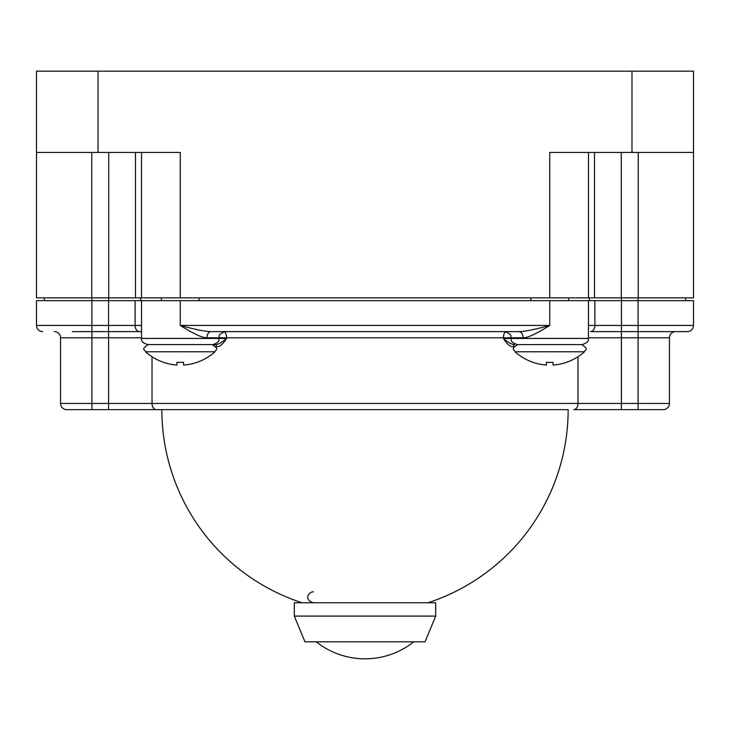 <?xml version="1.0" encoding="UTF-8"?>
<svg xmlns="http://www.w3.org/2000/svg" width="730" height="730" viewBox="0 0 730 730"><rect width="100%" height="100%" fill="white"/><g stroke="black" fill="none" stroke-linecap="round" stroke-linejoin="round"><path stroke-width="1.09" d="M568.15 409.621L66.731 409.621L568.15 409.621A203.15 203.15 0 0 1 427.981 602.761M161.85 409.621A203.15 203.15 0 0 0 302.019 602.761M573.652 409.621L621.403 409.621L573.652 409.621A6.178 4.334 -90 0 0 577.977 403.444L60.553 403.444A6.178 6.178 0 0 0 66.731 409.621M588.471 337.78L669.447 337.78L669.447 403.444A6.178 6.178 90 0 1 663.269 409.621L621.403 409.621L638.084 409.621L638.084 403.444L577.977 403.444L577.977 356.714M663.269 409.621A6.178 6.178 90 0 0 669.447 403.444L638.084 403.444L638.084 331.612L687.322 331.612A6.178 6.178 0 0 0 693.5 325.434L693.5 300.651L141.529 300.651L141.529 338.437L226.565 338.437C222.796 344.423 219.429 347.161 216.454 346.64L215.788 346.64M514.212 346.64L513.546 346.64C510.571 347.161 507.204 344.432 503.435 338.437L588.471 338.437C587.467 339.605 590.926 341.375 582.294 344.606L518.218 344.606M513.546 346.64A2.035 0.995 -90 0 1 514.54 344.606C511.958 344.587 508.253 342.525 503.435 338.437L503.435 337.78L511.027 337.78L511.027 338.437C511.94 339.395 508.609 341.375 517.205 344.606M413.682 331.612L506.246 331.612M211.399 344.606L215.459 344.606C218.06 344.578 221.765 342.525 226.565 338.437L226.565 337.78L206.928 337.78C202.566 337.999 193.678 333.884 180.255 325.434L549.745 325.434C536.331 333.884 527.434 337.999 523.072 337.78L511.027 337.78C509.969 336.612 513.619 334.979 504.85 331.612M141.529 338.437C140.927 341.029 142.989 343.091 147.706 344.606L211.782 344.606M91.916 409.621L91.916 337.78L60.553 337.78A6.178 6.178 0 0 0 54.376 331.612A6.178 6.178 0 0 1 60.553 337.78L60.553 403.444M638.084 297.886L638.084 331.612L590.552 331.612A6.178 4.334 -90 0 0 594.886 325.434L588.471 325.434L588.471 338.437M669.447 337.78A6.178 6.178 0 0 1 675.624 331.612A6.178 6.178 0 0 0 669.447 337.78A6.178 6.178 0 0 1 675.624 331.612M549.745 344.606L581.728 344.606C590.278 350.026 584.1 349.77 584.502 351.787L514.988 351.787C515.389 349.77 509.221 350.026 517.771 344.606M588.471 300.651L588.471 325.434M549.745 300.651L549.745 325.434C534.223 329.668 523.912 331.721 518.82 331.612L211.18 331.612C206.061 331.721 195.75 329.659 180.255 325.434L180.255 300.651M141.529 331.612L72.398 331.612M141.529 300.651L36.5 300.651L36.5 325.434A6.178 6.178 0 0 0 42.678 331.612M693.5 300.651L693.5 325.434L594.886 325.434L594.886 300.651M518.82 331.612L518.82 331.612A6.178 4.252 -90 0 1 523.072 337.78M36.5 300.651L36.5 325.434L141.529 325.434M91.761 297.886L36.5 297.886L36.5 152.424L180.264 152.424L180.264 297.886L91.761 297.886L91.761 152.424M36.5 152.424L36.5 71.166L693.5 71.166L693.5 297.886L180.264 297.886M693.5 152.424L549.736 152.424L549.736 297.886M588.489 152.424L588.489 297.886L588.489 152.424M141.511 152.424L141.511 297.886L141.511 152.424M685.698 297.886L685.698 300.651M44.302 297.886L44.302 300.651M530.865 300.651L530.865 297.886M568.633 300.651L568.633 297.886M161.367 300.651L161.367 297.886M199.135 300.651L199.135 297.886M514.988 351.787A51.602 51.602 0 0 0 518.784 354.926L518.966 354.926A51.492 51.492 0 0 0 546.442 365.036L546.442 362.281A48.746 48.746 0 0 0 553.048 362.281L553.048 365.036A51.492 51.492 0 0 0 580.533 354.926L580.706 354.926A51.602 51.602 0 0 0 584.502 351.787M546.442 365.036L546.442 362.281M553.048 365.036L553.048 362.281M215.012 351.787L145.498 351.787A51.602 51.602 0 0 0 149.294 354.926L149.468 354.926A51.492 51.492 0 0 0 176.952 365.036L176.952 362.281A48.746 48.746 0 0 0 183.558 362.281L183.558 365.036A51.492 51.492 0 0 0 211.034 354.926L211.216 354.926A51.602 51.602 0 0 0 215.012 351.787C214.611 349.77 220.779 350.026 212.229 344.606M176.952 365.036L176.952 362.281M183.558 365.036L183.558 362.281M294.299 616.093L294.299 602.761L435.701 602.761L435.701 616.093L425.043 641.816L304.957 641.816L294.299 616.093L435.701 616.093M413.755 641.816A78.356 78.356 0 0 1 316.245 641.816M621.403 409.621L621.403 331.612M156.348 409.621A6.178 4.334 -90 0 1 152.022 403.444L152.022 356.714M108.597 409.621L108.597 337.78L141.529 337.78M224.192 331.685A6.178 2.82 90 0 1 226.565 337.78L503.435 337.78A6.178 2.82 -90 0 1 505.808 331.685M215.459 344.606A2.035 0.995 -90 0 1 216.454 346.64M108.597 337.78L108.597 331.612L108.597 337.78L91.916 337.78L91.916 297.886M211.18 331.612L211.18 331.612A6.178 4.252 -90 0 0 206.928 337.78M621.449 331.612L621.449 300.651M139.448 331.612A6.178 4.334 -90 0 1 135.114 325.434L135.114 300.651M108.551 331.612L108.551 300.651M638.239 152.424L638.239 297.886M621.276 152.424L621.276 297.886M594.512 152.424L594.512 297.886M98.021 71.166L98.021 152.424M631.979 71.166L631.979 152.424M108.724 152.424L108.724 297.886M135.488 152.424L135.488 297.886M621.403 297.886L621.403 300.651M589.375 297.886L589.375 300.651M140.625 297.886L140.625 300.651M108.597 297.886L108.597 300.651M60.553 337.78A6.178 6.178 0 0 0 54.376 331.612M212.795 344.606C217.513 343.091 219.575 341.029 218.973 338.437L218.973 337.78C219.894 336.922 216.463 334.942 225.15 331.612M145.498 351.787C145.9 349.77 139.722 350.026 148.272 344.606M313.398 591.793C308.945 591.583 303.224 599.704 313.398 602.761"/></g></svg>
